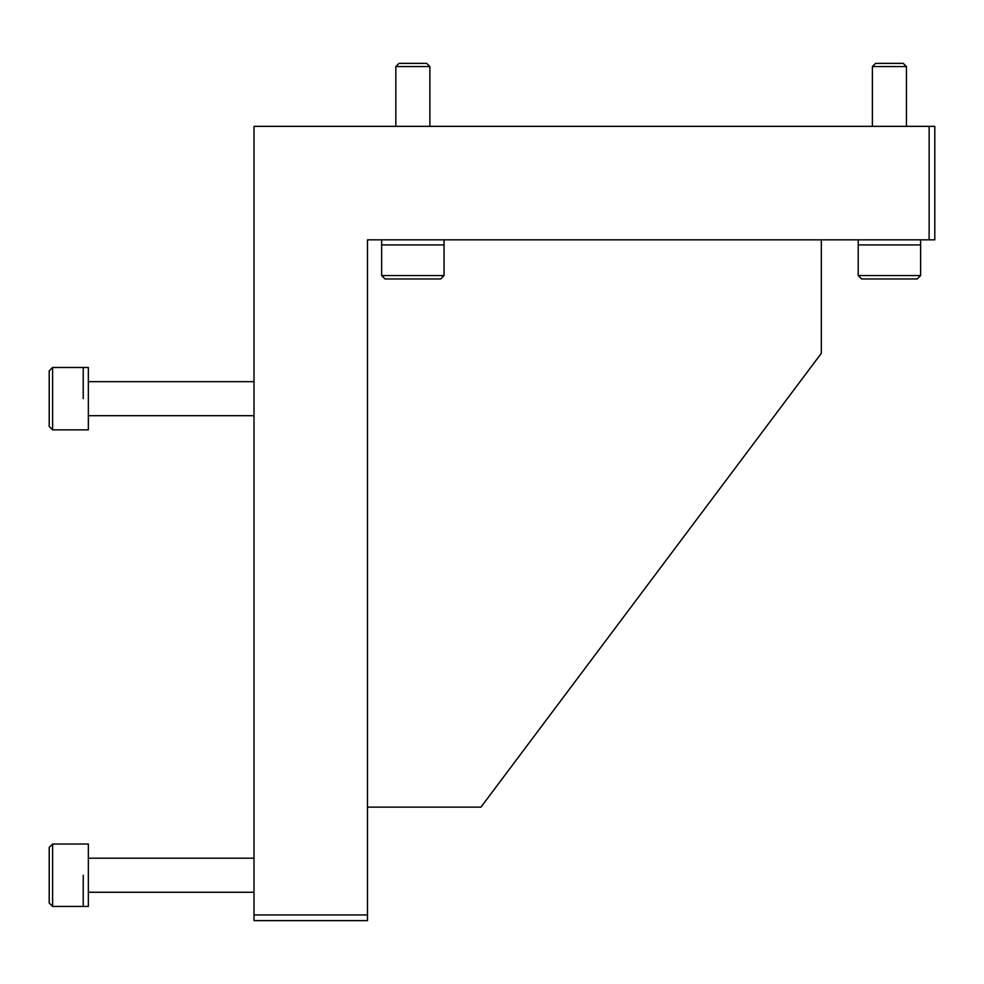 <?xml version="1.0" encoding="UTF-8"?>
<svg xmlns="http://www.w3.org/2000/svg" width="984" height="984" viewBox="0 0 984 984"><rect width="100%" height="100%" fill="white"/><g stroke="black" fill="none" stroke-linecap="round" stroke-linejoin="round"><path stroke-width="1.48" d="M254.007 914.948L254.007 920.618L367.475 920.618L367.475 239.825L929.13 239.825L929.13 126.358L254.007 126.358L254.007 914.948L367.475 914.948M929.13 239.825L934.8 239.825L934.8 126.358L929.13 126.358M367.475 807.151L480.942 807.151L821.332 353.293L821.332 239.825M875.576 63.382L872.39 66.568L875.576 63.382L903.25 63.382L906.436 66.568L906.436 126.358L906.436 66.568L872.39 66.568L872.39 126.358M917.211 278.964L861.615 278.964L858.208 275.569L858.208 244.93L920.618 244.93L858.208 244.93L858.208 275.569L920.618 275.569L920.618 244.93L920.618 275.569L917.211 278.964L920.618 275.569M861.615 278.964L858.208 275.569M395.839 66.568L399.024 63.382L426.699 63.382L429.873 66.568L395.839 66.568L395.839 126.358M429.873 66.568L429.873 126.358M444.055 239.825L444.055 244.93L381.657 244.93L444.055 244.93L444.055 275.569L381.657 275.569L381.657 239.825M381.657 275.569L385.064 278.964L440.66 278.964L444.055 275.569M920.618 244.93L920.618 239.825M858.208 244.93L858.208 239.825M83.234 398.68L83.234 367.475L83.234 398.68M52.607 398.68L52.607 429.873L88.351 429.873L88.351 367.475L52.607 367.475L52.607 398.68M52.607 367.475L49.2 370.87L49.2 426.478L52.607 429.873M83.234 875.231L83.234 906.436L83.234 875.231M52.607 875.231L52.607 906.436L88.351 906.436L88.351 844.026L52.607 844.026L52.607 875.231M49.2 847.433L52.607 844.026L49.2 847.433L49.2 903.029L52.607 906.436M254.007 415.691L88.351 415.691M254.007 381.657L88.351 381.657M254.007 892.254L88.351 892.254M254.007 858.208L88.351 858.208"/></g></svg>

